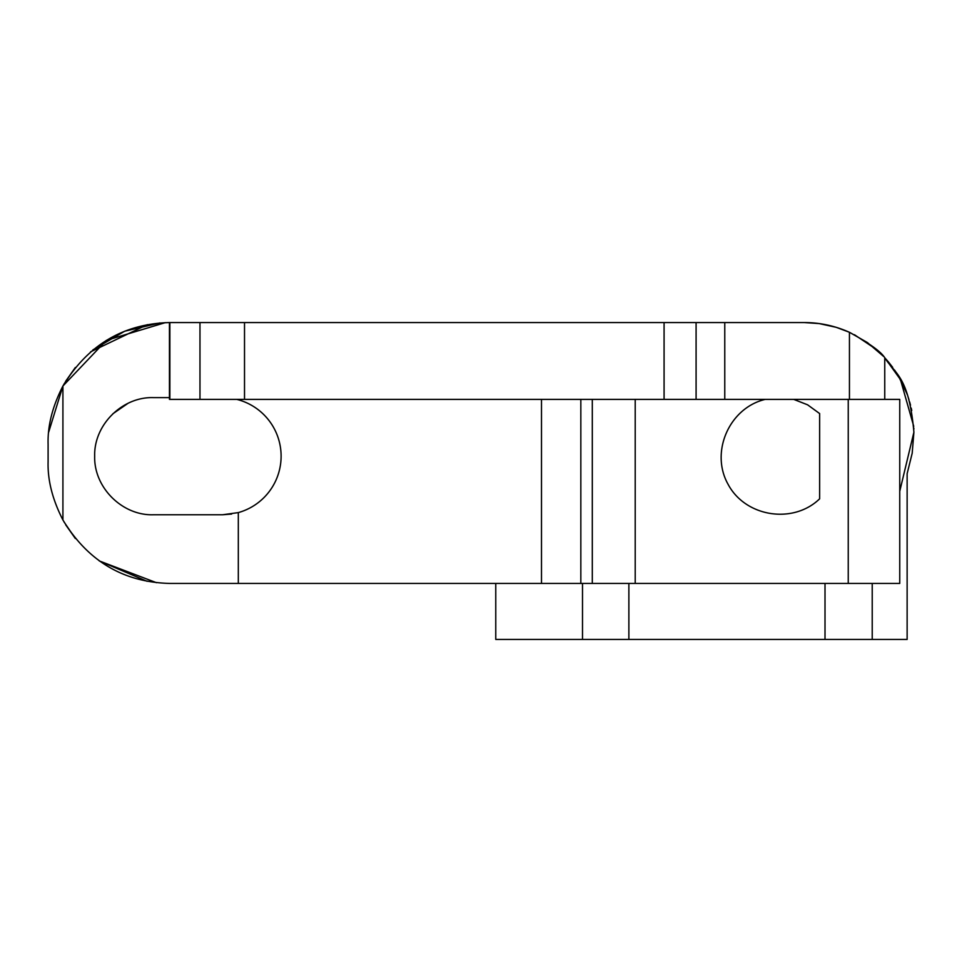 <?xml version="1.0" encoding="UTF-8"?>
<svg xmlns="http://www.w3.org/2000/svg" width="962" height="962" viewBox="0 0 962 962"><rect width="100%" height="100%" fill="white"/><g stroke="black" fill="none" stroke-linecap="round" stroke-linejoin="round"><path stroke-width="1.44" d="M165.272 322.643L106.349 340.38L62.915 386.015L62.915 519.973C52.525 499.711 47.583 480.315 48.1 461.796C47.559 480.23 52.501 499.627 62.915 519.973L62.915 386.015C52.489 406.385 47.559 425.769 48.1 444.191C47.559 425.769 52.489 406.385 62.915 386.015L48.701 432.058L62.915 386.015C87.855 344.901 123.449 323.749 169.733 322.559L804.28 322.559C819.852 322.571 834.908 325.817 849.446 332.299C834.908 325.817 819.852 322.571 804.28 322.559L819.203 323.581L836.315 327.345L819.191 323.581M847.306 331.361L836.303 327.345L849.181 332.179M876.707 349.903L883.429 356.349M913.744 426.334L900.456 379.593L884.751 357.744L888.347 361.832M900.228 379.16L900.721 380.086M902.26 383.032L902.596 383.694M882.984 355.892L867.399 342.556L849.59 332.371L867.399 342.556L882.984 355.892M854.436 334.716L875.492 348.845L854.436 334.716M898.556 376.25L906.877 393.59L898.556 376.25M884.751 357.744L884.751 399.386L899.747 399.386L899.747 583.429L872.221 583.429L872.221 639.441L907.13 639.441L907.13 473.677L912.192 453.21L913.9 432.191C908.91 375.745 894.66 373.761 884.751 357.744L884.751 399.386L849.446 399.386L849.446 332.299C869.347 343.278 881.108 351.755 884.751 357.744C881.108 351.755 869.347 343.278 849.446 332.299L849.446 399.386L724.771 399.386L724.771 322.559L696.091 322.559L696.091 399.386L664.081 399.386L664.081 322.559L244.516 322.559L244.516 399.386L199.976 399.386L199.976 322.559L169.865 322.559L169.865 399.386L169.444 397.619L153.247 397.619C122.342 396.681 93.771 424.795 94.673 456.228C93.807 487.638 122.378 515.728 153.247 514.766L222.535 514.766L238.311 512.602L238.311 583.429L169.733 583.429C123.461 582.238 87.855 561.099 62.915 519.973C87.855 561.099 123.461 582.238 169.733 583.429L511.243 583.429L238.311 583.429L238.311 512.602A58.574 58.574 0 0 0 238.311 399.783L236.796 399.386L238.311 399.783A58.574 58.574 0 0 1 238.311 512.602L222.535 514.766L153.247 514.766C122.378 515.728 93.807 487.638 94.673 456.228C93.771 424.795 122.342 396.681 153.247 397.619L169.444 397.619M63.985 384.103L75.337 367.496L65.572 381.385M92.917 349.879L124.663 331.217L159.884 322.955M169.733 322.559L169.865 399.386L199.976 399.386L199.976 322.559L244.516 322.559L244.516 399.386L664.081 399.386L664.081 322.559L696.091 322.559L696.091 399.386L724.771 399.386L724.771 322.559L804.28 322.559M169.865 399.386L899.747 399.386L899.747 583.429L872.221 583.429L872.221 639.441L907.13 639.441L907.13 473.677L912.192 453.21L913.9 432.191L899.747 491.293L913.9 432.191M888.443 361.952L892.664 367.34M894.732 370.25L900.805 380.23M901.743 382.01L902.933 384.403M903.943 386.544L905.158 389.297M906.096 391.57L907.262 394.624M908.116 397.053L908.946 399.591M909.643 401.936L910.509 405.146M911.23 408.116L911.736 410.485M913.828 428.09L913.864 429.136M147.102 581.301L99.218 560.906L156.457 582.695M63.949 521.825L75.325 538.492L65.705 524.831M48.1 461.796L48.1 444.191L48.1 461.796C47.583 480.315 52.525 499.711 62.915 519.973C52.501 499.627 47.559 480.23 48.1 461.796M112.807 413.816L127.946 403.367L112.807 413.816M147.342 324.639L90.596 351.827M231.638 514.057L222.535 514.766L231.638 514.057M872.221 639.441L495.767 639.441L582.503 639.441L582.503 583.429L511.243 583.429L628.871 583.429L582.503 583.429L582.503 639.441L825.011 639.441L825.011 583.429L628.871 583.429L628.871 639.441L628.871 583.429L872.221 583.429L825.011 583.429L825.011 639.441L872.221 639.441M819.636 413.564L807.587 404.81L793.722 399.386L807.587 404.81L819.636 413.564L819.636 498.821C793.085 524.518 745.394 516.967 728.09 484.319C709.92 452.14 729.256 407.9 765.211 399.386C729.256 407.9 709.92 452.14 728.09 484.319C745.394 516.967 793.085 524.518 819.636 498.821L819.636 413.564M635.209 399.386L635.209 583.429L635.209 399.386M848.243 583.429L848.243 399.386L848.243 583.429M592.303 583.429L592.303 399.386L592.303 583.429M580.832 399.386L580.832 583.429L580.832 399.386M541.498 399.386L541.498 583.429L541.498 399.386M495.767 583.429L495.767 639.441L495.767 583.429M169.444 322.559L169.444 399.386"/></g></svg>
